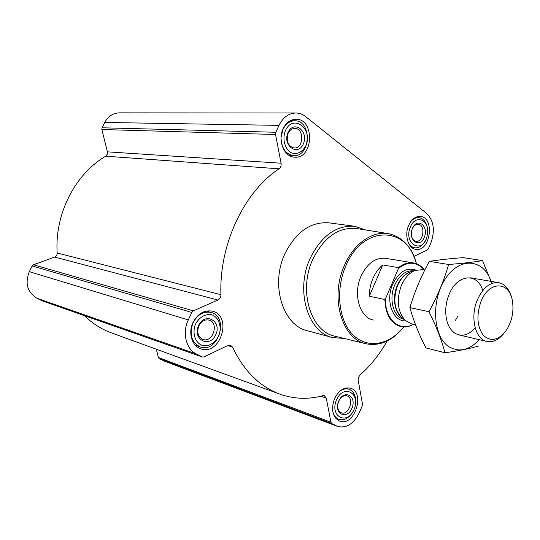 <?xml version="1.0" encoding="UTF-8"?>
<svg xmlns="http://www.w3.org/2000/svg" width="540" height="540" viewBox="0 0 540 540"><rect width="100%" height="100%" fill="white"/><g stroke="black" fill="none" stroke-linecap="round" stroke-linejoin="round"><path stroke-width="0.81" d="M413.964 256.372L427.349 249.959L428.436 248.704L430.988 242.656C435.193 230.418 433.755 220.678 426.668 213.442L305.714 116.627C302.656 114.203 299.309 112.995 295.67 112.988C288.556 113.333 283.007 117.457 279.018 125.368L275.805 132.26L275.542 134.501L281.07 163.215L107.399 151.841L107.251 154.346L105.746 156.188C75.222 173.779 54.486 214.191 57.193 253.01C57.186 254.948 56.329 256.298 54.621 257.06L33.514 264.782L32.198 265.97L29.329 271.647C24.793 283.271 27.311 292.127 36.882 298.228L42.269 300.868L202.392 357.035L204.019 356.906L227.988 345.425L230.472 345.195L232.538 347.112C244.067 371.277 260.084 387.038 280.591 394.389C294.529 399.134 308.651 399.56 322.961 395.671L324.425 395.692L326.295 398.149L330.925 422.226L331.817 423.562L337.649 426.458C346.586 428.504 353.862 423.806 359.471 412.358L362.198 405.877L362.441 403.933L358.135 379.931L358.432 377.48L359.937 375.131C370.568 365.702 379.64 354.341 387.153 341.044M156.317 349.211L158.375 357.5L159.219 358.607L164.639 361.206L337.46 426.391M84.281 315.603C92.563 323.649 101.844 329.495 112.118 333.14L279.315 393.93M119.509 112.853L119.272 112.853C112.948 113.123 108.101 116.323 104.747 122.452L102.047 127.784L101.864 129.519L107.399 151.841M283.176 128.588C286.2 122.573 290.419 119.455 295.832 119.232C314.928 118.503 313.632 158.929 294.739 157.187C284.283 157.275 277.263 140.319 283.176 128.588M193.016 322.475C197.883 313.49 204.37 309.731 212.483 311.195C232.801 315.806 220.509 356.076 200.9 348.847C191.984 346.275 187.893 332.897 193.016 322.475M334.442 398.844C338.634 390.454 343.98 386.91 350.474 388.213C365.783 392.256 354.382 427.167 339.647 421.132C332.566 417.19 330.831 409.765 334.442 398.844M408.652 225.423C411.575 219.226 415.476 216.23 420.35 216.425C435.173 217.296 430.421 252.14 415.894 249.345C408.287 248.69 404.136 235.285 408.652 225.423M332.161 337.466L307.591 330.784C282.893 325.681 270.074 284.634 285.019 253.523C296.048 231.869 310.649 221.63 328.82 222.824L329.36 222.899M202.392 357.035L196.263 353.909C186.023 349.029 182.068 332.667 188.298 319.923L191.781 312.451L193.334 310.858L217.87 300.017C219.847 298.971 220.867 297.196 220.934 294.698C218.943 244.708 244.1 191.741 279.065 168.817C280.733 167.501 281.401 165.632 281.07 163.215M403.63 326.963C389.529 345.026 367.524 349.258 353.133 334.989C338.654 320.922 335.158 289.946 345.863 265.768C362.961 224.289 407.862 225.835 416.374 263.696M373.403 320.038C359.667 317.628 352.769 294.091 361.051 276.115C367.247 263.385 375.415 257.438 385.546 258.289L413.323 262.885C417.677 263.621 421.362 265.97 424.386 269.933M403.711 326.963C392.708 340.673 380.302 346.309 366.498 343.865C342.144 339.728 329.495 297.526 344.534 265.207C353.734 243.763 372.283 230.843 388.179 233.624C402.104 236.534 411.534 246.571 416.455 263.723M365.823 343.703L335.394 336.319C310.871 332.093 297.938 290.723 312.876 259.193C324.007 237.101 338.58 226.874 356.596 228.508L356.981 228.569M343.953 338.391L332.721 337.622C307.834 332.525 295.043 290.257 310.284 258.093C321.523 235.71 336.299 225.106 354.618 226.28L365.816 230M410.454 226.814C415.199 214.663 428.558 218.963 427.68 232.004L427.12 236.095C422.982 254.88 402.806 244.154 410.454 226.814M412.452 228.353C417.353 216.81 429.151 226.166 424.244 237.452C419.519 248.94 407.491 239.902 412.452 228.353M410.886 221.474C413.35 218.666 416.036 217.384 418.966 217.634C423.421 218.437 426.222 221.893 427.363 227.988M425.682 240.023C422.948 245.531 419.344 248.137 414.882 247.826C411.946 247.34 409.671 245.41 408.038 242.028M285.505 130.383C293.47 113.272 313.632 129.391 305.748 146.003C302.252 152.091 297.655 154.44 291.958 153.063C285.032 149.965 281.846 138.942 285.505 130.383M288.083 132.368C294.01 119.543 309.184 131.571 303.264 144.086C297.594 156.857 282.096 145.213 288.083 132.368M281.063 137.288L283 129.357C285.775 123.836 289.656 120.974 294.631 120.778C312.127 120.13 310.959 157.147 293.639 155.581C285.89 154.312 281.691 148.547 281.029 138.287M195.649 323.899C199.625 317.081 204.815 313.983 211.214 314.597C218.923 316.791 222.399 327.213 218.565 336.272C214.738 343.001 209.628 346.147 203.229 345.721C195.419 343.757 191.68 333.16 195.649 323.899M198.565 325.472C205.018 311.526 222.19 321.131 215.75 334.753C209.601 348.597 192.058 339.451 198.565 325.472M193.064 322.765C197.539 314.516 203.499 311.067 210.958 312.431C229.568 316.683 218.302 353.545 200.333 346.95C191.457 342.495 189.041 334.435 193.064 322.765M336.467 399.938C343.555 383.36 361.125 393.296 354.092 409.455C347.369 425.878 329.339 416.59 336.467 399.938M338.708 401.146C343.987 388.726 357.203 396.124 351.918 408.287C346.849 420.613 333.369 413.586 338.708 401.146M338.796 392.189C342.144 389.219 345.506 388.213 348.887 389.178C354.098 391.419 356.306 396.441 355.502 404.237M353.099 411.467C349.124 418.102 344.412 420.734 338.951 419.371C335.617 418.055 333.504 415.132 332.627 410.603M412.25 228.839C413.768 225.686 415.78 224.168 418.284 224.289C425.871 224.768 423.441 242.629 415.989 241.245C413.512 240.739 411.966 238.754 411.358 235.285M338.641 401.328C340.801 396.981 343.568 395.159 346.943 395.854C354.773 397.98 348.914 415.854 341.368 412.81C337.689 410.792 336.778 406.964 338.641 401.328M198.875 325.883C201.4 321.219 204.768 319.288 208.994 320.092C219.335 322.542 213.044 343.076 203.026 339.478C197.998 336.994 196.614 332.465 198.875 325.883M288.144 133.272C289.71 130.147 291.911 128.534 294.732 128.446C304.466 128.135 303.845 148.79 294.179 147.987C287.921 146.151 285.91 141.251 288.144 133.272M413.221 324.27C399.83 332.39 384.743 319.288 385.465 298.897L398.459 268.4C408.193 261.029 416.765 261.529 424.177 269.899M413.431 324.317C409.219 326.74 405.007 327.497 400.795 326.585C390.832 323.487 385.526 314.469 384.871 299.538L385.465 298.897M398.459 268.4L398.459 267.651C403.312 263.756 408.267 262.163 413.323 262.885M398.459 267.651L382.759 264.924C378.702 268.259 375.435 272.747 372.964 278.397C370.548 284.087 369.326 290.034 369.306 296.231L384.871 299.538M382.759 264.924L369.306 296.231M480.958 301.603C488.835 280.739 509.342 280.915 512.372 300.726C514.019 311.108 512.109 320.807 506.648 329.832C499.007 340.153 491.366 342.117 483.732 335.725C477.104 327.058 476.179 315.684 480.958 301.603M503.564 333.794C498.413 339.977 492.905 342.542 487.06 341.496C475.322 339.593 469.841 317.331 477.272 300.058C482.841 287.779 489.962 281.981 498.629 282.656C504.549 283.865 508.714 288.374 511.124 296.197M415.55 324.81L411.703 323.919L405.324 320.476C397.548 311.675 396.232 299.984 401.382 285.41C404.757 277.81 409.347 272.815 415.166 270.418L422.638 269.635M455.45 320.274L457.94 316.035M444.913 352.762L425.925 347.902C418.945 334.361 413.6 320.929 409.894 307.598C414.572 291.897 421.045 276.494 429.314 261.374C439.189 259.814 450.482 258.579 463.205 257.654L482.571 260.591C473.506 262.143 462.186 263.439 448.625 264.485C444.089 280.219 437.549 295.961 428.996 311.715C436.273 326.153 441.572 339.836 444.913 352.762C458.325 350.912 469.53 348.678 478.535 346.066M409.894 307.598L428.996 311.715M429.314 261.374L448.625 264.485M491.825 283.459L482.571 260.591M482.713 290.588C477.63 272.187 456.881 274.03 448.97 294.739C446.816 300.085 445.723 305.64 445.696 311.391C445.925 321.536 448.882 328.732 454.558 332.984C461.484 337.102 468.362 335.414 475.2 327.935M491.056 281.353C483.732 258.991 460.1 256.379 445.615 278.404C430.799 300.044 432.857 336.636 448.943 346.727C459.135 352.627 469.26 350.278 479.318 339.687M275.805 132.26L102.047 127.784M279.018 125.368L104.747 122.452M275.542 134.501L101.864 129.519M279.065 168.817L105.746 156.188M220.934 294.698L57.193 253.01M217.87 300.017L54.621 257.06M193.334 310.858L33.514 264.782M191.781 312.451L32.198 265.97M188.298 319.923L29.329 271.647M196.263 353.909L36.882 298.228M202.129 356.92L42.032 300.773M232.538 347.112L227.718 345.553M326.295 398.149L320.78 396.232M330.925 422.226L158.375 357.5M331.817 423.562L159.219 358.607M336.366 425.898L163.445 360.693M405.722 320.834C392.951 322.002 385.135 300.719 392.722 284.114C398.932 271.701 406.667 267.05 415.935 270.149M405.324 320.476L401.193 316.966C394.187 309.042 392.999 298.553 397.622 285.498C400.653 278.687 404.784 274.199 410.029 272.045L415.166 270.418M402.664 318.222C394.619 313.335 391.945 297.526 397.298 285.464C400.957 277.412 405.925 272.714 412.209 271.357M403.913 319.282C393.471 317.338 388.415 299.005 394.754 284.972C399.56 274.901 405.857 270.203 413.647 270.877L413.694 270.884M295.67 112.988L119.272 112.853M388.179 233.624L356.596 228.508M354.618 226.28L328.82 222.824M418.966 217.634L415.773 217.262M414.767 247.806L411.601 247.34M294.631 120.778L290.156 120.724M293.456 155.567L289.008 155.324M210.958 312.431L206.152 311.067M200.09 346.869L195.345 345.269M348.887 389.178L345.56 388.085M338.823 419.317L335.522 418.102M498.629 282.656L470.273 277.796M424.811 270.007L422.388 269.588M486.803 341.435L459.034 334.955"/></g></svg>
